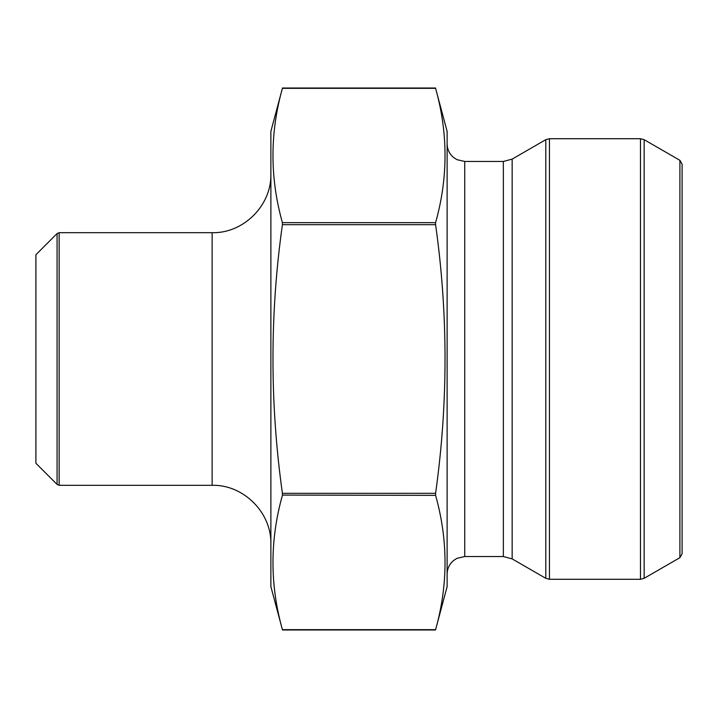 <?xml version="1.0" encoding="UTF-8"?>
<svg xmlns="http://www.w3.org/2000/svg" width="718" height="718" viewBox="0 0 718 718"><rect width="100%" height="100%" fill="white"/><g stroke="black" fill="none" stroke-linecap="round" stroke-linejoin="round"><path stroke-width="1.08" d="M435.593 629.659L447.117 586.642L447.117 131.358L435.593 88.341L282.407 88.341C269.824 133.117 269.824 177.884 282.407 222.652L282.407 224.689C269.824 313.954 269.824 403.489 282.407 493.311L282.407 495.348C269.824 540.115 269.824 584.883 282.407 629.659L435.593 629.659C448.176 584.883 448.176 540.115 435.593 495.348L435.593 493.311C448.176 403.507 448.176 313.963 435.593 224.689L435.539 222.921M282.407 493.311L435.593 493.311L435.593 495.348L282.461 495.079M435.593 224.689L282.407 224.689L282.407 222.652L435.593 222.652C448.176 177.884 448.176 133.117 435.593 88.341M57.072 233.556L57.072 484.444L35.9 463.272L35.9 254.728L57.072 233.556L59.145 232.695L59.145 485.305L212.133 485.305C243.528 484.497 271.691 512.652 270.883 544.047M282.407 224.68L282.461 224.231M682.1 359L682.1 533.842M679.901 160.329L682.1 164.144L682.1 553.856L679.901 557.671L679.901 160.329L644.154 139.687L644.154 578.313L679.901 557.671M282.407 88.341L270.883 131.358L270.883 586.642L282.407 629.659M447.117 574.158C447.233 568.629 449.396 564.07 453.614 560.489L456.989 558.326L464.743 556.531L464.743 161.469L456.989 159.674L453.614 157.511C449.396 153.93 447.233 149.371 447.117 143.842M464.743 556.531L503.345 556.531L503.345 161.469L464.743 161.469M503.345 556.531L512.158 558.891L512.158 159.109L503.345 161.469M512.158 558.891L545.788 578.313L545.788 139.687L512.158 159.109M549.458 138.709L549.458 579.291L640.483 579.291L640.483 138.709L549.458 138.709L545.788 139.687M270.883 173.953C271.691 205.348 243.528 233.503 212.133 232.695L212.133 485.305M435.593 88.027L282.407 88.027M435.593 629.973L282.407 629.973M549.458 579.291L545.788 578.313M644.154 139.687L640.483 138.709M640.483 579.291L644.154 578.313M212.133 232.695L59.145 232.695M57.072 484.444L59.145 485.305"/></g></svg>
